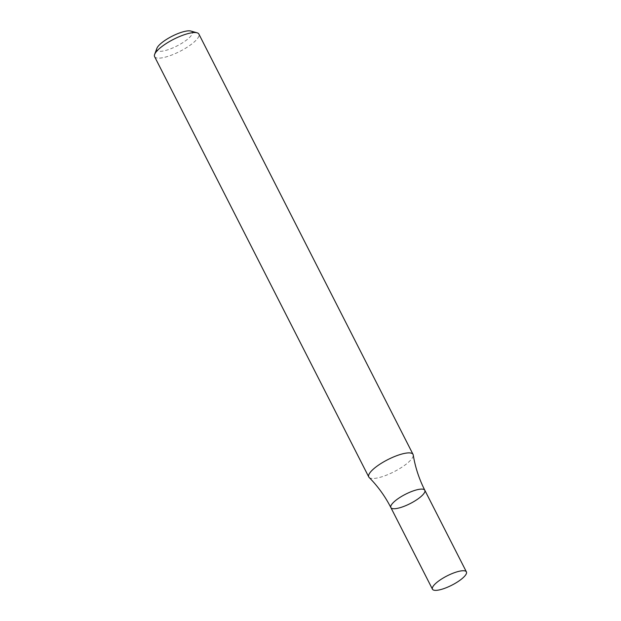 <?xml version="1.0" encoding="UTF-8"?>
<svg xmlns="http://www.w3.org/2000/svg" width="621" height="621" viewBox="0 0 621 621"><rect width="100%" height="100%" fill="white"/><g stroke="black" fill="none" stroke-linecap="round" stroke-linejoin="round"><path stroke-width="0.47" stroke-dasharray="3.1 2.33" d="M154.59 56.627A24.848 6.808 153 0 0 176.442 53.049A24.848 6.808 153 0 0 198.79 36.391A24.848 6.808 153 0 0 198.875 34.062M369.122 477.456A24.848 6.808 153 0 0 391.595 472.938A24.848 6.808 153 0 0 412.965 456.738A24.848 6.808 153 0 0 413.237 454.983M156.88 48.353A19.88 5.449 153 0 0 171.753 48.36A19.88 5.449 153 0 0 192.207 33.922A19.88 5.449 153 0 0 190.841 31.05M424.818 490.264A19.049 5.216 -27 0 1 410.209 503.569A19.049 5.216 -27 0 1 390.865 507.567"/><path stroke-width="0.93" d="M413.05 454.409L198.875 34.062A24.848 6.808 153 0 0 197.074 32.804A24.848 6.808 153 0 0 173.639 39.278A24.848 6.808 153 0 0 154.629 54.431A24.848 6.808 153 0 0 154.59 56.627L368.773 476.975A24.848 6.808 153 0 0 369.122 477.456C377.886 486.321 385.129 496.358 390.865 507.567A19.049 5.216 -27 0 1 390.935 505.781A19.049 5.216 -27 0 1 408.067 493.012A19.049 5.216 -27 0 1 424.818 490.264A19.049 5.216 -27 0 1 410.209 503.569A19.049 5.216 -27 0 1 390.865 507.567A19.049 5.216 -27 0 1 390.935 505.781A19.049 5.216 -27 0 1 408.067 493.012A19.049 5.216 -27 0 1 424.818 490.264C419.121 479.039 415.255 467.279 413.237 454.983A24.848 6.808 153 0 0 413.05 454.409A24.848 6.808 153 0 0 391.207 457.988A24.848 6.808 153 0 0 368.858 474.646A24.848 6.808 153 0 0 368.773 476.975M197.074 32.804L190.841 31.05A19.88 5.449 153 0 0 172.095 36.228A19.88 5.449 153 0 0 156.88 48.353L154.629 54.431M432.527 587.412A19.049 5.216 -27 0 1 449.658 574.642A19.049 5.216 -27 0 1 466.41 571.894A19.049 5.216 -27 0 1 451.801 585.199A19.049 5.216 -27 0 1 432.457 589.197A19.049 5.216 -27 0 1 432.527 587.412M466.41 571.894L424.818 490.264M432.457 589.197L390.865 507.567"/></g></svg>
